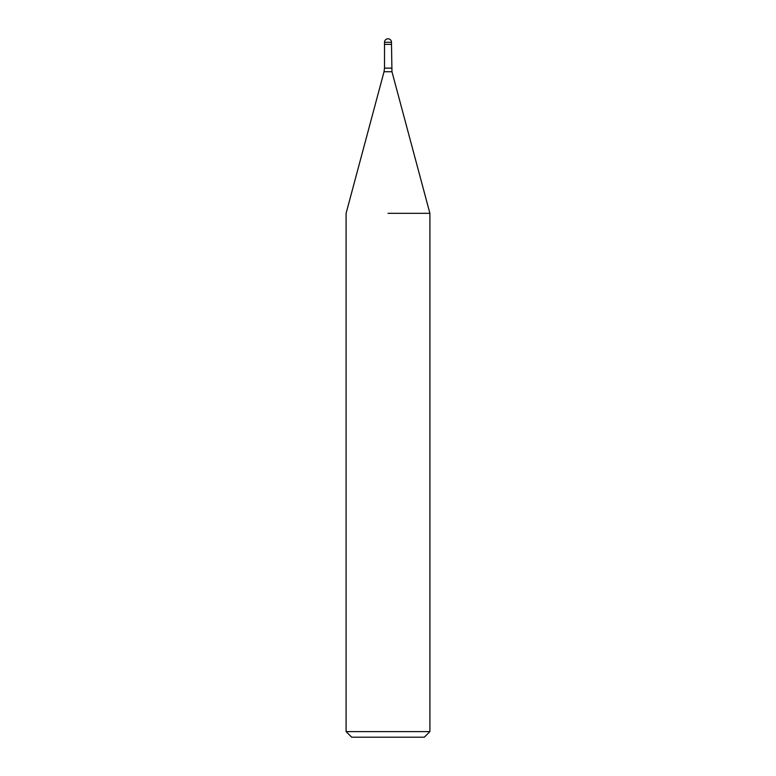 <?xml version="1.0" encoding="UTF-8"?>
<svg xmlns="http://www.w3.org/2000/svg" width="776" height="776" viewBox="0 0 776 776"><rect width="100%" height="100%" fill="white"/><g stroke="black" fill="none" stroke-linecap="round" stroke-linejoin="round"><path stroke-width="1.16" d="M388 44.387L391.492 44.387L391.967 71.751L429.904 213.332L429.904 731.613L346.096 731.613L351.683 737.2L424.317 737.2L429.904 731.613M388 213.332L429.904 213.332L388 213.332M384.508 42.292L391.492 42.292A3.492 3.492 0 0 0 388 38.8A3.492 3.492 0 0 0 384.508 42.292L384.508 44.387L389.746 44.387M391.967 71.751L384.033 71.751L384.508 68.133L391.492 68.133M384.033 71.751L346.096 213.332L346.096 731.613M384.508 44.387L384.508 68.133M391.492 42.292L391.492 44.387"/></g></svg>
